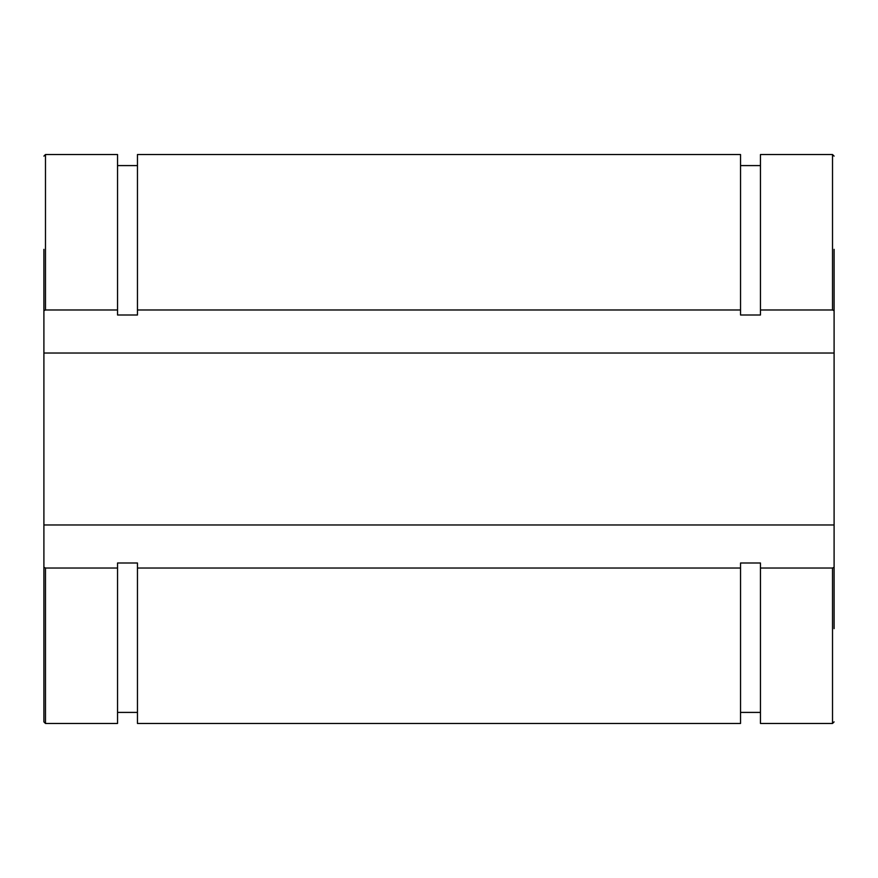 <?xml version="1.0" encoding="UTF-8"?>
<svg xmlns="http://www.w3.org/2000/svg" width="878" height="878" viewBox="0 0 878 878"><rect width="100%" height="100%" fill="white"/><g stroke="black" fill="none" stroke-linecap="round" stroke-linejoin="round"><path stroke-width="1.32" d="M43.9 310.691L45.48 309.978L117.542 309.978L117.542 315.004L137.462 315.004L137.462 309.978L740.538 309.978L740.538 315.004L760.458 315.004L760.458 309.978L832.52 309.978L834.1 310.691L834.1 353.022L43.9 353.022L43.9 249.352M45.48 568.022L43.9 567.309L43.9 524.978L834.1 524.978L834.1 567.309L832.52 568.022L760.458 568.022L760.458 562.996L740.538 562.996L740.538 568.022L137.462 568.022L137.462 562.996L117.542 562.996L117.542 568.022L45.48 568.022L45.48 723.472L43.9 721.892L43.9 628.648M43.9 567.309L43.9 721.892M43.9 524.978L43.9 353.022M117.542 568.022L117.542 723.472L45.48 723.472M45.48 309.978L45.48 154.528L117.542 154.528L117.542 309.978M137.462 568.022L137.462 723.472L740.538 723.472L740.538 568.022M740.538 309.978L740.538 154.528L137.462 154.528L137.462 309.978M834.1 310.691L834.1 249.352M834.1 628.648L834.1 567.309M760.458 568.022L760.458 723.472L832.52 723.472L834.1 721.892M832.52 309.978L832.52 154.528L760.458 154.528L760.458 309.978M834.1 524.978L834.1 353.022M832.52 568.022L832.52 723.472M45.48 154.528L43.9 156.108M117.542 712.409L137.462 712.409M117.542 165.591L137.462 165.591M832.52 154.528L834.1 156.108M740.538 712.409L760.458 712.409M740.538 165.591L760.458 165.591"/></g></svg>
